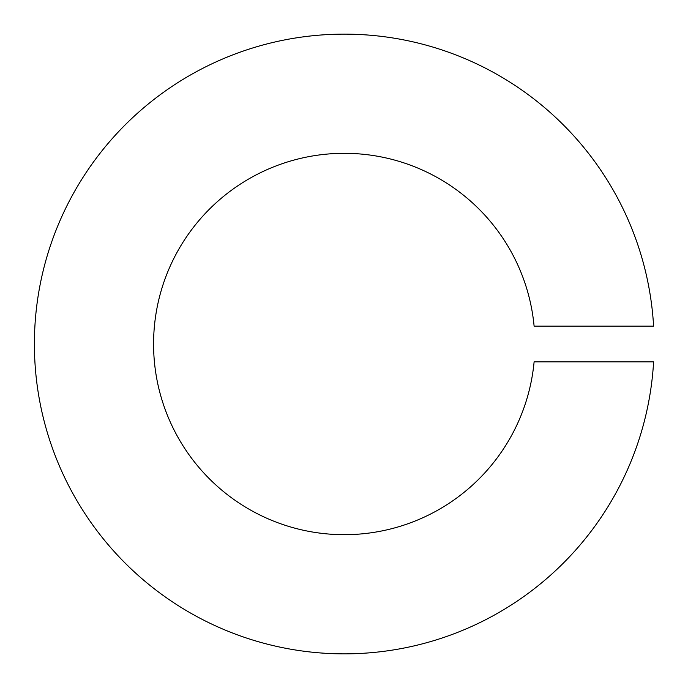 <?xml version="1.0" encoding="UTF-8"?>
<svg xmlns="http://www.w3.org/2000/svg" width="688" height="688" viewBox="0 0 688 688"><rect width="100%" height="100%" fill="white"/><g stroke="black" fill="none" stroke-linecap="round" stroke-linejoin="round"><path stroke-width="1.03" d="M653.6 326.121A309.858 309.858 0 0 0 184.195 78.681A309.858 309.858 0 0 0 184.195 609.319A309.858 309.858 0 0 0 653.6 361.879L534.103 361.879A190.679 190.679 0 0 1 243.793 506.067A190.679 190.679 0 0 1 243.793 181.933A190.679 190.679 0 0 1 534.103 326.121L653.6 326.121"/></g></svg>
